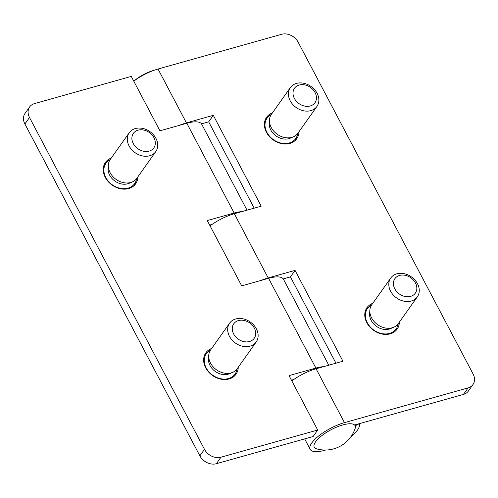 <?xml version="1.0" encoding="UTF-8"?>
<svg xmlns="http://www.w3.org/2000/svg" width="498" height="498" viewBox="0 0 498 498"><rect width="100%" height="100%" fill="white"/><g stroke="black" fill="none" stroke-linecap="round" stroke-linejoin="round"><path stroke-width="0.75" d="M316.516 448.823A23.089 7.607 -27.8 0 1 315.62 441.801A23.089 7.607 -27.8 0 1 340.451 425.672A23.089 7.607 -27.8 0 1 355.136 428.461A31.592 31.592 0 0 1 316.516 448.823M134.342 80.744A19.54 6.437 -27.8 0 1 153.714 70.367A19.54 6.437 -27.8 0 1 154.355 70.193M298.974 131.74A18.501 14.635 -144.6 0 1 296.758 138.687A18.501 14.635 -144.6 0 1 281.488 143.592A18.501 14.635 -144.6 0 1 266.411 132.269A18.501 14.635 -144.6 0 1 266.586 117.273A18.501 14.635 -144.6 0 1 272.412 112.89M399.365 322.15A18.501 14.635 -144.6 0 1 397.149 329.091A18.501 14.635 -144.6 0 1 381.879 333.996A18.501 14.635 -144.6 0 1 366.802 322.673A18.501 14.635 -144.6 0 1 366.976 307.683A18.501 14.635 -144.6 0 1 372.803 303.301M355.167 425.827L359.245 423.717A27.683 9.12 -27.8 0 1 350.972 436.678M179.23 125.396A27.683 9.12 -27.8 0 1 186.426 122.882L213.3 115.331L261.201 206.184L234.321 213.735A27.683 9.12 152.2 0 0 210.069 225.874M260.977 280.449A27.683 9.12 -27.8 0 1 268.173 277.928L295.046 270.383L342.948 361.231L316.074 368.781A27.683 9.12 152.2 0 0 291.816 380.92M325.655 450.03A27.683 9.12 -27.8 0 1 310.179 449.358A27.683 9.12 -27.8 0 1 319.262 435.507A27.683 9.12 -27.8 0 1 344.467 422.64L468.089 387.911A13.029 10.309 35.4 0 0 472.976 384.568A13.029 10.309 35.4 0 0 473.1 374.01L298.134 42.156A13.029 10.309 35.4 0 0 281.644 34.294L158.028 69.023L186.426 122.882M472.976 384.568L468.363 391.067A13.029 10.309 -144.6 0 1 463.476 394.41L354.582 424.999M335.945 363.198L290.434 276.876L283.244 278.899M254.198 208.152L208.687 121.829L201.497 123.853M133.775 81.162A27.683 9.12 -27.8 0 1 158.028 69.023M295.046 270.383L290.434 276.876M213.3 115.331L208.687 121.829M137.846 176.877A18.501 14.635 -144.6 0 1 135.63 183.824A18.501 14.635 -144.6 0 1 120.36 188.73A18.501 14.635 -144.6 0 1 105.283 177.406A18.501 14.635 -144.6 0 1 105.458 162.41A18.501 14.635 -144.6 0 1 111.284 158.028M238.237 367.287A18.501 14.635 -144.6 0 1 236.021 374.228A18.501 14.635 -144.6 0 1 220.751 379.134A18.501 14.635 -144.6 0 1 205.674 367.81A18.501 14.635 -144.6 0 1 205.848 352.821A18.501 14.635 -144.6 0 1 211.675 348.438M209.944 225.034L210.996 225.196M247.033 210.168L201.69 124.17A28.006 9.225 152.2 0 0 186.825 123.267L159.951 130.812L131.267 76.412L34.524 103.59A13.029 10.309 35.4 0 0 29.637 106.933A13.029 10.309 35.4 0 0 29.513 117.491L204.479 449.345A13.029 10.309 35.4 0 0 220.963 457.208L317.712 430.029L289.027 375.623L315.9 368.078A28.006 9.225 -27.8 0 1 323.575 366.671M328.78 365.215L283.437 279.216A28.006 9.225 152.2 0 0 268.571 278.314L241.698 285.864L207.28 220.577L234.153 213.026A28.006 9.225 -27.8 0 1 241.829 211.625M291.691 380.08L292.743 380.242M29.513 117.491L24.9 123.99L199.866 455.844L204.479 449.345M317.712 430.029L313.099 436.528L216.356 463.706A13.029 10.309 -144.6 0 1 199.866 455.844M24.9 123.99A13.029 10.309 -144.6 0 1 25.025 113.432L29.637 106.933M212.067 224.436L209.67 225.108M293.814 379.482L291.417 380.155M315.072 92.584A12.537 9.923 -144.6 0 1 310.248 105.968A12.537 9.923 -144.6 0 1 294.38 98.399A12.537 9.923 -144.6 0 1 299.205 85.021A12.537 9.923 -144.6 0 1 315.072 92.584M317.077 93.244A16.285 12.886 -144.6 0 1 316.921 106.441A16.285 12.886 -144.6 0 1 303.481 110.761A16.285 12.886 -144.6 0 1 290.203 100.795A16.285 12.886 -144.6 0 1 290.359 87.598A16.285 12.886 -144.6 0 1 303.805 83.278A16.285 12.886 -144.6 0 1 317.077 93.244M316.921 106.441L297.953 133.178A16.285 12.886 -144.6 0 1 293.434 136.788A16.285 12.886 -144.6 0 1 271.236 127.532A16.285 12.886 -144.6 0 1 269.474 119.788A16.285 12.886 -144.6 0 1 271.391 114.335L290.359 87.598M293.434 136.788L290.309 138.151A14.33 11.336 -144.6 0 1 270.769 130.003A14.33 11.336 -144.6 0 1 269.219 123.187L269.474 119.788M297.767 133.433A17.586 13.913 -144.6 0 1 284.439 143.536A17.586 13.913 -144.6 0 1 266.928 132.381A17.586 13.913 -144.6 0 1 271.211 114.59M415.463 282.995A12.537 9.923 -144.6 0 1 410.638 296.372A12.537 9.923 -144.6 0 1 394.771 288.809A12.537 9.923 -144.6 0 1 399.595 275.431A12.537 9.923 -144.6 0 1 415.463 282.995M417.467 283.655A16.285 12.886 -144.6 0 1 417.312 296.852A16.285 12.886 -144.6 0 1 403.872 301.172A16.285 12.886 -144.6 0 1 390.594 291.206A16.285 12.886 -144.6 0 1 390.756 278.002A16.285 12.886 -144.6 0 1 404.195 273.688A16.285 12.886 -144.6 0 1 417.467 283.655M417.312 296.852L398.344 323.588A16.285 12.886 -144.6 0 1 393.825 327.198A16.285 12.886 -144.6 0 1 371.626 317.942A16.285 12.886 -144.6 0 1 369.865 310.192A16.285 12.886 -144.6 0 1 371.782 304.739L390.756 278.002M393.825 327.198L390.7 328.555A14.33 11.336 -144.6 0 1 371.159 320.407A14.33 11.336 -144.6 0 1 369.616 313.597L369.865 310.192M398.157 323.837A17.586 13.913 -144.6 0 1 384.83 333.946A17.586 13.913 -144.6 0 1 367.325 322.791A17.586 13.913 -144.6 0 1 371.601 305M153.944 137.722A12.537 9.923 -144.6 0 1 149.12 151.106A12.537 9.923 -144.6 0 1 133.252 143.536A12.537 9.923 -144.6 0 1 138.077 130.159A12.537 9.923 -144.6 0 1 153.944 137.722M155.949 138.382A16.285 12.886 -144.6 0 1 155.793 151.579A16.285 12.886 -144.6 0 1 142.353 155.899A16.285 12.886 -144.6 0 1 129.075 145.933A16.285 12.886 -144.6 0 1 129.237 132.736A16.285 12.886 -144.6 0 1 142.677 128.416A16.285 12.886 -144.6 0 1 155.949 138.382M155.793 151.579L136.826 178.315A16.285 12.886 -144.6 0 1 132.306 181.926A16.285 12.886 -144.6 0 1 110.108 172.669A16.285 12.886 -144.6 0 1 108.346 164.919A16.285 12.886 -144.6 0 1 110.263 159.466L129.237 132.736M132.306 181.926L129.181 183.289A14.33 11.336 -144.6 0 1 109.641 175.14A14.33 11.336 -144.6 0 1 108.097 168.324L108.346 164.919M136.639 178.57A17.586 13.913 -144.6 0 1 123.317 188.674A17.586 13.913 -144.6 0 1 105.806 177.518A17.586 13.913 -144.6 0 1 110.083 159.727M254.335 328.132A12.537 9.923 -144.6 0 1 249.51 341.51A12.537 9.923 -144.6 0 1 233.643 333.946A12.537 9.923 -144.6 0 1 238.467 320.569A12.537 9.923 -144.6 0 1 254.335 328.132M256.346 328.792A16.285 12.886 -144.6 0 1 256.184 341.989A16.285 12.886 -144.6 0 1 242.744 346.309A16.285 12.886 -144.6 0 1 229.466 336.343A16.285 12.886 -144.6 0 1 229.628 323.14A16.285 12.886 -144.6 0 1 243.068 318.826A16.285 12.886 -144.6 0 1 256.346 328.792M256.184 341.989L237.216 368.725A16.285 12.886 -144.6 0 1 232.697 372.336A16.285 12.886 -144.6 0 1 210.498 363.073A16.285 12.886 -144.6 0 1 208.737 355.329A16.285 12.886 -144.6 0 1 210.654 349.876L229.628 323.14M232.697 372.336L229.572 373.693A14.33 11.336 -144.6 0 1 210.038 365.544A14.33 11.336 -144.6 0 1 208.488 358.728L208.737 355.329M237.029 368.974A17.586 13.913 -144.6 0 1 223.708 379.084A17.586 13.913 -144.6 0 1 206.197 367.929A17.586 13.913 -144.6 0 1 210.48 350.131M234.321 213.735L268.173 277.928M316.074 368.781L344.467 422.64M463.476 394.41L468.089 387.911M186.825 123.267L234.153 213.026M268.571 278.314L315.9 368.078M220.963 457.208L216.356 463.706M298.041 133.053L295.681 139.87A18.302 14.479 -144.6 0 1 295.308 140.361M265.484 119.196A18.302 14.479 -144.6 0 1 265.826 118.686L265.521 119.115M398.431 323.463L396.072 330.28A18.302 14.479 -144.6 0 1 395.698 330.772M365.874 309.607A18.302 14.479 -144.6 0 1 366.217 309.096L365.912 309.526M136.913 178.191L134.553 185.007A18.302 14.479 -144.6 0 1 134.18 185.499M104.356 164.334A18.302 14.479 -144.6 0 1 104.698 163.823L104.393 164.253M237.303 368.601L234.944 375.417A18.302 14.479 -144.6 0 1 234.57 375.909M204.746 354.744A18.302 14.479 -144.6 0 1 205.089 354.234L204.784 354.663M304.664 438.894L310.179 449.358M295.681 139.87L295.37 140.299M271.478 114.21L265.826 118.686M396.072 330.28L395.761 330.709M371.869 304.614L366.217 309.096M134.553 185.007L134.248 185.437M110.351 159.341L104.698 163.823M234.944 375.417L234.639 375.847M210.741 349.752L205.089 354.234"/></g></svg>
